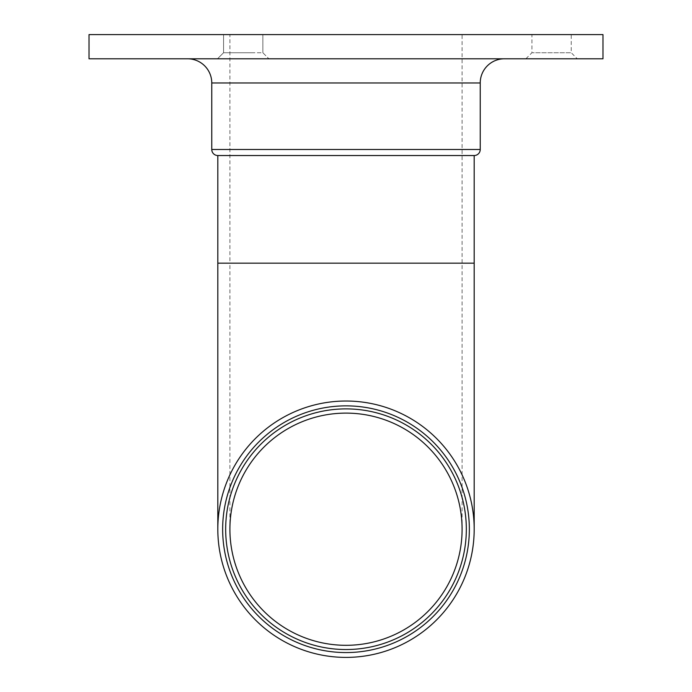 <?xml version="1.0" encoding="UTF-8"?>
<svg xmlns="http://www.w3.org/2000/svg" width="692" height="692" viewBox="0 0 692 692"><rect width="100%" height="100%" fill="white"/><g stroke="black" fill="none" stroke-linecap="round" stroke-linejoin="round"><path stroke-width="0.52" stroke-dasharray="3.46 2.59" d="M346 413.115A116.092 116.092 0 0 1 462.092 529.216A116.092 116.092 0 0 1 346 645.307A116.092 116.092 0 0 1 229.908 529.216A116.092 116.092 0 0 1 346 413.115A116.092 116.092 0 0 0 229.908 529.216A116.092 116.092 0 0 0 346 645.307M346 652.565A123.349 123.349 0 0 0 469.349 529.216A123.349 123.349 0 0 0 346 405.858A123.349 123.349 0 0 0 222.651 529.216A123.349 123.349 0 0 0 346 652.565M233.386 52.739L262.856 52.739L268.903 58.785L217.513 58.785L268.903 58.785L217.513 58.785L268.903 58.785L262.856 52.739L223.559 52.739L217.513 58.785L223.559 52.739L233.386 52.739M525.885 58.785L531.932 52.739L531.932 34.6L571.237 34.6L571.237 52.739L531.932 52.739L571.237 52.739L577.284 58.785L525.885 58.785L577.284 58.785M253.03 52.739L223.559 52.739L253.03 52.739M233.386 34.6L262.856 34.6L233.386 34.6M571.237 34.6L531.932 34.6M504.425 58.785L187.575 58.785L504.425 58.785M229.908 529.216L229.908 263.159L462.092 263.159L229.908 263.159L229.908 34.6L462.092 34.6L229.908 34.6M462.092 529.216L462.092 34.6M474.184 155.536L217.816 155.536M602.983 58.785L89.017 58.785M602.983 34.6L89.017 34.6M474.184 263.159L217.816 263.159M480.231 82.971L211.769 82.971M480.231 149.489L211.769 149.489M223.559 52.739L223.559 34.6L223.559 52.739M262.856 52.739L262.856 34.6L262.856 52.739"/><path stroke-width="1.04" d="M346 657.4A128.184 128.184 0 0 1 217.816 529.216A128.184 128.184 0 0 1 346 401.023A128.184 128.184 0 0 1 474.184 529.216A128.184 128.184 0 0 1 346 657.4M346 405.858A123.349 123.349 0 0 1 469.349 529.216A123.349 123.349 0 0 1 346 652.565A123.349 123.349 0 0 1 222.651 529.216A123.349 123.349 0 0 1 346 405.858A123.349 123.349 0 0 0 222.651 529.216A123.349 123.349 0 0 0 346 652.565M346 413.115A116.092 116.092 0 0 0 229.908 529.216A116.092 116.092 0 0 0 346 645.307A116.092 116.092 0 0 0 462.092 529.216A116.092 116.092 0 0 0 346 413.115M474.184 263.159L217.816 263.159L217.816 155.536L474.184 155.536L474.184 529.216M89.017 58.785L602.983 58.785L602.983 34.6L89.017 34.6L89.017 58.785M187.575 58.785A24.185 24.185 0 0 1 211.769 82.971L480.231 82.971A24.185 24.185 0 0 1 504.425 58.785M474.184 155.536A6.046 6.046 0 0 0 480.231 149.489L480.231 82.971M217.816 155.536A6.046 6.046 0 0 1 211.769 149.489L211.769 82.971M346 649.537A120.33 120.33 0 0 0 466.33 529.216A120.33 120.33 0 0 0 346 408.885A120.33 120.33 0 0 0 225.67 529.216A120.33 120.33 0 0 0 346 649.537M211.769 149.489L480.231 149.489M217.816 263.159L217.816 529.216"/></g></svg>
